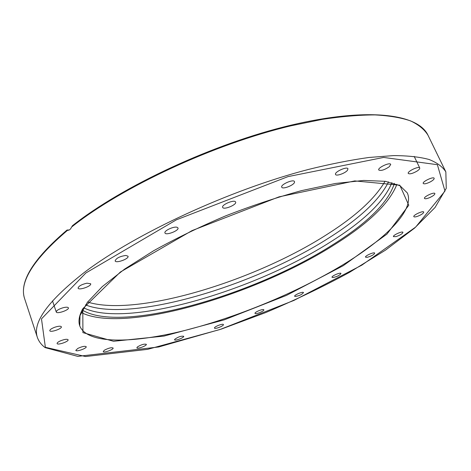 <?xml version="1.0" encoding="UTF-8"?>
<svg xmlns="http://www.w3.org/2000/svg" width="471" height="471" viewBox="0 0 471 471"><rect width="100%" height="100%" fill="white"/><g stroke="black" fill="none" stroke-linecap="round" stroke-linejoin="round"><path stroke-width="0.71" d="M81.189 312.491C123.567 334.186 254.758 295.37 333.821 245.12C368.44 223.531 389.476 203.248 396.929 184.279M417.059 171.091C412.661 173.581 409.729 174.358 408.269 173.434C406.979 171.479 419.013 165.751 419.738 167.988C419.955 168.73 419.06 169.76 417.059 171.091M430.223 181.936C426.514 183.731 424.183 184.243 423.235 183.466C422.045 181.706 433.52 176.254 434.162 178.279C434.309 179.18 432.996 180.399 430.223 181.936M429.782 197.567C426.856 198.768 425.089 199.056 424.483 198.426C423.4 196.843 434.309 191.709 434.88 193.546C434.892 194.611 433.196 195.954 429.782 197.567M417.647 216.277C415.481 217.019 414.209 217.137 413.832 216.642C412.843 215.194 423.241 210.39 423.735 212.074C423.553 213.304 421.521 214.705 417.647 216.277M396.046 236.607L393.462 236.63C392.549 235.288 402.511 230.79 402.952 232.344C402.505 233.751 400.203 235.17 396.046 236.607M367.15 257.343L365.537 257.172C364.689 255.906 374.315 251.673 374.698 253.139C373.939 254.734 371.419 256.136 367.15 257.343M332.909 277.554L332.031 277.301C331.237 276.088 340.621 272.067 340.969 273.474C339.827 275.282 337.142 276.642 332.909 277.554M295.046 296.483L294.675 296.259C293.916 295.07 303.177 291.208 303.495 292.585C301.899 294.628 299.085 295.923 295.046 296.483M255.082 313.48L255.011 313.38C254.275 312.191 263.536 308.446 263.825 309.818C264.525 310.942 255.947 314.54 255.082 313.48M214.47 327.969C214.334 326.603 223.154 323.253 223.407 324.578C224.131 325.797 214.794 329.47 214.488 328.087L214.47 327.969M174.688 339.35C178.079 336.895 181.088 335.876 183.708 336.288C184.426 337.56 174.871 341.21 174.57 339.774L174.688 339.35M137.349 346.992C141.194 344.642 144.191 343.748 146.328 344.325C147.07 345.673 137.167 349.341 136.867 347.828L137.349 346.992M104.344 350.236C108.477 348.051 111.403 347.315 113.111 348.022C113.882 349.47 103.532 353.203 103.214 351.584L104.344 350.236M77.88 348.387C82.107 346.462 84.88 345.897 86.211 346.703C87.029 348.287 76.137 352.114 75.802 350.353L77.88 348.387M60.471 340.845C64.556 339.255 67.094 338.89 68.089 339.744C68.978 341.499 57.48 345.455 57.103 343.524C57.02 342.806 58.145 341.911 60.471 340.845M54.766 327.245C58.445 326.062 60.641 325.903 61.36 326.768C62.319 328.717 50.203 332.838 49.779 330.707C49.779 329.676 51.439 328.522 54.766 327.245M63.12 307.728C66.134 306.986 67.895 307.027 68.389 307.84C69.443 309.995 56.744 314.328 56.255 311.973C56.432 310.513 58.716 309.1 63.12 307.728M86.935 283.183L90.673 283.748C91.839 286.109 78.663 290.695 78.08 288.122C78.586 286.109 81.536 284.46 86.935 283.183M125.845 255.453L128.035 256.23C129.307 258.767 115.813 263.654 115.136 260.899C116.178 258.19 119.746 256.371 125.845 255.453M177.09 227.281L177.985 227.94C179.351 230.584 165.733 235.806 164.956 232.933C163.755 230.837 173.852 226.127 177.09 227.281M235.535 201.882L235.635 202.059C237.066 204.72 223.484 210.266 222.659 207.358C221.246 204.844 234.105 199.368 235.535 201.882M294.534 182.206C294.116 185.168 282.459 189.695 281.74 187.17C280.251 184.626 293.657 178.792 294.499 181.623L294.534 182.206M347.486 170.266C345.29 173.263 336.123 176.478 335.546 174.441C334.086 172.062 347.127 166.116 347.957 168.783L347.486 170.266M389.27 166.74C384.448 169.966 380.945 171.055 378.755 170.002C377.365 167.835 389.941 161.924 390.73 164.385L389.27 166.74M85.51 304.908C131.462 322.865 254.134 285.95 328.993 237.873C359.832 218.385 379.679 199.716 388.546 181.859M391.907 182.63C384.448 201.158 364.054 220.887 330.719 241.823C253.71 291.078 125.804 328.858 83.638 307.804M87.594 302.046C136.549 317.307 254.517 281.175 327.386 234.193C355.976 216.024 375.199 198.379 385.054 181.264M82.36 310.065C120.841 333.898 253.321 295.388 332.167 245.12C367.668 222.936 388.41 202.347 394.398 183.36M72.687 225.674L71.527 227.104C70.644 229.247 69.39 230.313 67.765 230.307L67.065 230.019L69.219 229.989M79.764 325.885L80.005 315.629L87.347 302.37L102.289 286.598L124.68 269.059L153.758 250.678C176.048 238.332 200.075 226.71 225.827 215.806C251.891 205.668 277.219 197.255 301.811 190.561L335.47 183.466L363.747 180.428L385.455 181.323L399.961 185.709L407.285 192.892C415.122 209.972 385.561 239.044 342.541 265.026C296.812 292.609 237.131 317.289 184.302 330.589C131.933 343.624 87 344.283 79.764 325.885C78.162 321.346 79.075 315.794 82.507 309.223M343.247 265.685L386.932 234.116L408.781 205.232L399.797 185.185L354.769 180.911L279.02 196.86L192.08 230.59L120.405 271.997L82.79 308.74L82.914 332.626L113.54 341.281L163.955 336.094L224.308 319.821L286.492 295.376L343.247 265.685M85.881 272.974L176.389 219.822L288.028 176.607L383.63 157.438L437.382 164.691L444.977 191.079L415.693 227.063L361.84 265.155L293.875 300.445L219.998 329.512L147.664 349.341L85.575 356.535L45.369 347.304L41.483 318.873L85.881 272.974M71.527 227.104C121.742 187.111 213.846 144.108 290.972 125.81L322.335 119.363C341.869 116.431 359.402 114.948 374.94 114.912C389.181 115.66 401.057 117.656 410.565 120.894C418.707 124.756 424.518 129.537 427.998 135.242C418.048 113.847 367.916 107.017 291.066 125.156C214.358 143.249 122.66 185.91 72.263 225.85M84.792 272.079C47.818 300.928 32.046 322.806 37.468 337.701C38.922 341.581 41.466 344.884 45.098 347.598L77.797 356.376L158.698 346.974L221.488 329.029L265.697 312.567C294.94 300.221 322.823 286.845 349.352 272.438L385.561 250.095L414.527 228.141L435.045 207.487L446.261 188.329L445.843 171.874C442.652 166.799 437.064 162.672 429.087 159.492C419.69 156.943 407.845 155.648 393.55 155.601L368.964 157.473C350.518 160.028 330.365 164.02 308.505 169.436C229.978 189.789 135.748 233.51 84.792 272.079M37.468 337.701L24.727 298.991C18.828 282.553 33.105 259.651 67.559 230.284M56.255 311.973L52.499 300.863M419.738 167.988L414.192 156.401M445.843 171.874L427.998 135.242M67.065 230.019C32.97 259.132 18.858 282.129 24.727 298.991"/></g></svg>
